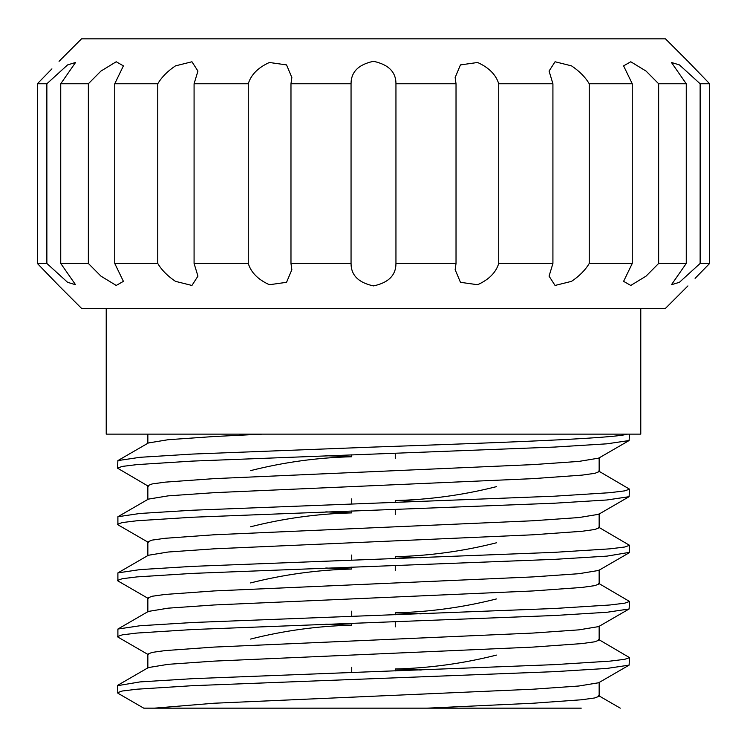 <?xml version="1.0" encoding="UTF-8"?>
<svg xmlns="http://www.w3.org/2000/svg" width="747" height="747" viewBox="0 0 747 747"><rect width="100%" height="100%" fill="white"/><g stroke="black" fill="none" stroke-linecap="round" stroke-linejoin="round"><path stroke-width="1.12" d="M46.865 263.448L46.865 83.767L37.35 83.767L37.35 263.448L46.865 263.448L67.585 282.31L75.55 284.728L60.74 263.448L88.351 263.448L88.351 83.767L60.74 83.767L60.74 263.448M60.74 83.767L75.55 62.487L67.575 64.914L46.865 83.767M114.739 83.767L114.739 263.448L157.757 263.448L157.757 83.767L114.739 83.767L123.404 65.867L116.224 61.758L100.948 71.077L88.351 83.767M88.351 263.448L100.948 276.138L116.224 285.447L123.414 281.348L114.739 263.448M194.08 83.767L194.08 263.448L248.275 263.448L248.275 83.767L194.08 83.767L197.936 71.077L191.951 61.768L175.48 65.867C167.673 71.086 161.772 77.053 157.757 83.767M157.757 263.448C161.744 270.134 167.645 276.101 175.48 281.348L191.932 285.457L197.936 276.138L194.08 263.448M290.975 83.767L290.975 263.448L351.053 263.448L351.053 83.767L290.975 83.767L291.853 77.52L286.54 64.896L269.396 62.487C258.079 67.594 251.039 74.691 248.275 83.767M248.275 263.448C251.029 272.506 258.07 279.602 269.396 284.728L286.549 282.31L291.853 269.695L290.975 263.448M395.947 83.767L395.947 263.448L456.025 263.448L456.025 83.767L395.947 83.767C395.966 71.992 388.487 64.503 373.5 61.31C358.523 64.466 351.043 71.955 351.053 83.767M351.053 263.448C351.034 275.223 358.513 282.711 373.5 285.905C388.477 282.749 395.957 275.26 395.947 263.448M498.725 83.767L498.725 263.448L552.92 263.448L552.92 83.767L498.725 83.767C495.971 74.709 488.93 67.613 477.604 62.487L460.451 64.905L455.147 77.52L456.025 83.767M456.025 263.448L455.147 269.695L460.46 282.319L477.604 284.728C488.921 279.621 495.961 272.524 498.725 263.448M589.243 83.767L589.243 263.448L632.261 263.448L632.261 83.767L589.243 83.767C585.256 77.081 579.355 71.114 571.52 65.867L555.068 61.758L549.064 71.068L552.92 83.767M552.92 263.448L549.064 276.138L555.049 285.447L571.52 281.348C579.327 276.129 585.228 270.162 589.243 263.448M658.649 83.767L658.649 263.448L686.26 263.448L686.26 83.767L658.649 83.767L646.052 71.077L630.776 61.768L623.586 65.867L632.261 83.767M632.261 263.448L623.596 281.348L630.776 285.447L646.052 276.138L658.649 263.448M700.135 83.767L700.135 263.448L709.65 263.448L709.65 83.767L687.94 61.31L709.65 83.767L700.135 83.767L679.415 64.905L671.45 62.487L686.26 83.767M686.26 263.448L671.45 284.728L679.425 282.301L700.135 263.448M59.06 61.31L81.526 38.844L665.474 38.844L687.94 61.31M117.456 468.117L117.895 460.591L140.016 457.304L192.446 454.073L373.5 447.061C498.128 442.738 613.558 438.554 627.405 434.138M148.345 486.232L117.456 468.117L122.284 466.408L136.953 464.606L192.446 461.095L554.554 447.061L606.984 443.821L629.105 440.543L629.544 434.138M148.345 542.378L117.895 524.767L117.895 516.737L140.016 513.46L192.446 510.229L554.554 496.185L610.047 492.675L624.716 490.872L629.544 489.173L598.655 471.049M117.456 524.263L122.284 522.555L136.953 520.752L192.446 517.241L554.554 503.207L606.984 499.976L629.105 496.69L629.544 489.164M148.345 598.534L117.895 580.914L117.895 572.893L140.016 569.606L192.446 566.375L554.554 552.341L610.047 548.83L624.716 547.019L629.544 545.319L598.655 527.205M117.456 580.41L122.284 578.71L136.953 576.899L192.446 573.397L554.554 559.354L606.984 556.123L629.544 552.341M148.345 654.68L117.895 637.06L117.895 629.039L140.016 625.753L192.446 622.522L554.554 608.488L610.047 604.977L624.716 603.174L629.544 601.466L598.655 583.351M117.456 636.565L122.284 634.857L136.953 633.054L192.446 629.544L554.554 615.509L606.984 612.269L629.105 608.992L629.544 601.466M581.231 708.156L143.723 708.156L117.895 693.216L117.456 685.69L140.016 681.908L192.446 678.678L554.554 664.634L610.047 661.123L624.716 659.321L629.544 657.621L598.655 639.497M117.456 692.712L122.284 691.012L136.953 689.201L192.446 685.69L554.554 671.656L606.984 668.425L629.105 665.138L629.544 657.621M687.94 285.905L665.474 308.362L81.526 308.362L59.06 285.905M117.895 685.195L148.345 667.575L168.122 664.326L213.941 661.123L533.059 647.089L581.978 643.578L594.901 641.776L599.15 640.067L599.15 626.033M250.562 639.077C283.795 630.664 317.522 626.042 351.734 625.202L325.813 624.165M117.895 629.039L148.345 611.429L168.122 608.17L213.941 604.977L533.059 590.942L581.978 587.431L594.901 585.62L599.15 583.921L599.15 569.886M250.562 582.931C283.795 574.518 317.522 569.896 351.734 569.046L325.813 568.009M117.895 572.893L148.345 555.273L168.122 552.024L213.941 548.83L533.059 534.787L581.978 531.285L594.901 529.474L599.15 527.774L599.15 513.731M250.562 526.784C283.795 518.371 317.522 513.74 351.734 512.9L325.813 511.863M117.895 516.737L148.345 499.127L168.122 495.868L213.941 492.675L533.059 478.64L581.978 475.129L594.901 473.327L599.15 471.618L599.15 457.584M250.562 470.629C283.795 462.216 317.522 457.594 351.734 456.753L325.813 455.717M117.895 460.591L148.345 442.971L168.122 439.722L213.941 436.528L262.272 434.138M351.734 672.384L351.734 667.314M421.187 613.866L395.266 612.829L395.266 614.772M395.266 621.793L395.266 626.864M147.85 668.145L147.85 654.111L152.099 652.402L165.022 650.6L213.941 647.089L533.059 633.054L578.878 629.861L598.655 626.602L629.105 608.992M351.734 625.202L351.734 623.259M351.734 616.238L351.734 611.158M421.187 557.72L395.266 556.683L395.266 558.625M395.266 565.638L395.266 570.717M147.85 611.998L147.85 597.955L152.099 596.255L165.022 594.453L213.941 590.942L533.059 576.899L578.878 573.705L598.655 570.456L629.105 552.836M351.734 569.046L351.734 567.104M351.734 560.091L351.734 555.012M421.187 501.564L395.266 500.527L395.266 502.47M395.266 509.491L395.266 514.571M147.85 555.843L147.85 541.808L152.099 540.109L165.022 538.298L213.941 534.787L533.059 520.752L578.878 517.559L598.655 514.309L629.105 496.69M351.734 512.9L351.734 510.957M351.734 503.936L351.734 498.865M395.266 453.345L395.266 458.415M147.85 499.696L147.85 485.662L152.099 483.953L165.022 482.151L213.941 478.64L533.059 464.606L578.878 461.413L598.655 458.154L629.105 440.543M351.734 456.753L351.734 454.811M496.438 598.945C463.205 607.358 429.478 611.989 395.266 612.829M496.438 542.798C463.205 551.211 429.478 555.843 395.266 556.683M496.438 486.652C463.205 495.065 429.478 499.687 395.266 500.527M426.92 708.156L533.059 703.235L581.978 699.734L594.901 697.922L599.15 696.223L599.15 682.179M421.187 670.012L395.266 668.976L395.266 670.918M154.265 708.156L213.941 703.235L533.059 689.201L578.878 686.007L598.655 682.758L629.105 665.138M496.438 655.1C463.205 663.513 429.478 668.135 395.266 668.976M709.65 263.448L695.083 278.342M37.35 263.448L59.06 285.905L37.35 263.448M37.35 83.767L51.916 68.873M640.777 308.362L640.777 434.138L106.223 434.138L106.223 308.362M629.544 545.319L629.544 552.332M147.85 434.138L147.85 443.55M598.655 695.653L620.262 708.156"/></g></svg>

